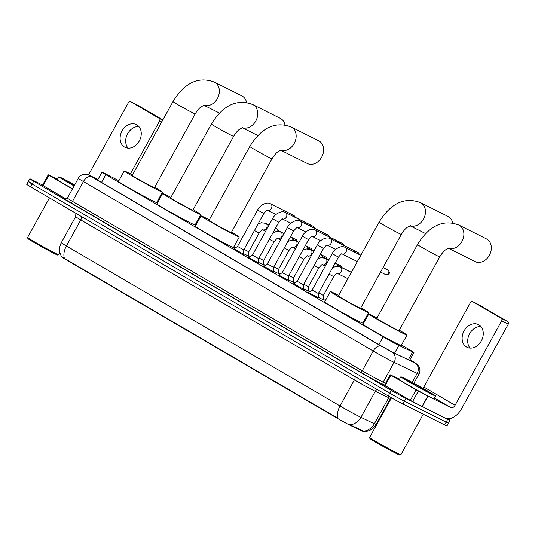 <?xml version="1.0" encoding="UTF-8"?>
<svg xmlns="http://www.w3.org/2000/svg" width="535" height="535" viewBox="0 0 535 535"><rect width="100%" height="100%" fill="white"/><g stroke="black" fill="none" stroke-linecap="round" stroke-linejoin="round"><path stroke-width="0.8" d="M323.207 299.714L318.211 297.299M308.287 290.993L303.291 288.579M293.367 282.266L288.372 279.852M278.447 273.546L273.452 271.131M263.528 264.818L258.532 262.404M248.608 256.098L243.612 253.684M318.191 297.801L308.568 292.491M303.271 289.081L293.648 283.764M288.352 280.353L278.728 275.043M273.432 271.633L263.808 266.316M258.512 262.906L248.895 257.596M243.592 254.185L233.976 248.869M118.857 180.75L105.576 173.895A11.904 0.374 28.9 0 0 104.305 173.253A11.904 0.374 28.9 0 0 101.964 172.223A11.904 0.374 28.9 0 0 105.796 174.677L383.174 336.863A11.904 0.374 28.9 0 0 398.863 345.389L412.632 351.97A11.904 0.374 28.9 0 0 413.956 352.498A11.904 0.374 28.9 0 0 410.118 350.05L401.511 345.015M61.819 257.034L61.826 257.021A10.713 0.334 28.9 0 0 65.27 259.241L336.736 417.969A10.713 0.334 28.9 0 0 350.853 425.646L362.897 431.404A10.713 0.334 28.9 0 0 364.088 431.879M363.813 322.973L363.104 322.558M325.407 300.516L323.22 299.239M309.999 291.508L308.3 290.512M295.079 282.781L293.381 281.791M280.159 274.06L278.467 273.064M265.24 265.333L263.548 264.343M250.32 256.613L248.628 255.616M235.4 247.886L233.782 246.943M196.084 224.901L195.382 224.486M157.685 202.444L156.976 202.029M63.284 257.288C61.043 256.666 61.418 257.027 64.414 258.365L338.033 418.35A13.89 8.587 -59.7 0 1 340.019 405.965A15.876 0.502 28.9 0 0 359.573 416.665A15.876 0.502 28.9 0 0 360.938 417.333L374.36 423.747A15.876 0.502 28.9 0 0 376.125 424.456L390.503 398.408A15.876 0.502 -151.1 0 1 388.738 397.706L375.316 391.286A15.876 0.502 -151.1 0 1 373.952 390.617A15.876 0.502 -151.1 0 1 354.397 379.917L80.778 219.932A15.876 0.502 -151.1 0 1 75.669 216.662L61.291 242.703A15.876 0.502 28.9 0 0 66.407 245.973A13.89 8.587 120.3 0 0 64.414 258.365M447.574 418.718A11.904 0.374 -151.1 0 1 450.022 420.356L448.49 423.132A11.904 0.374 -151.1 0 1 446.15 422.102L404.427 401.196A11.904 0.374 -151.1 0 1 389.761 393.171L32.12 184.053A11.904 0.374 -151.1 0 1 28.281 181.599L26.75 184.374A11.904 0.374 -151.1 0 0 30.589 186.829L388.223 395.954A11.904 0.374 -151.1 0 0 402.888 403.978L444.612 424.884A11.904 0.374 -151.1 0 0 446.959 425.913L448.49 423.132A11.904 0.374 -151.1 0 1 446.15 422.102L404.427 401.196A11.904 0.374 -151.1 0 1 389.761 393.171L32.12 184.053A11.904 0.374 -151.1 0 1 28.281 181.599A11.904 0.374 -151.1 0 1 30.629 182.629M349.128 424.422L363.673 431.19A13.89 12.238 -64.5 0 0 374.36 423.747L388.738 397.706A3.966 3.498 115.5 0 1 389.507 396.696M97.865 179.646A11.904 0.374 28.9 0 0 97.149 179.285A11.904 0.374 28.9 0 0 94.809 178.255A11.904 0.374 28.9 0 0 98.641 180.71L379.261 344.794A11.904 0.374 28.9 0 0 394.95 353.321L410.78 360.884A11.904 0.374 28.9 0 0 412.104 361.413A11.904 0.374 28.9 0 0 409.863 359.908M450.022 420.356A11.904 0.374 -151.1 0 1 447.681 419.326L405.958 398.421A11.904 0.374 -151.1 0 1 391.292 390.396L33.651 181.271A11.904 0.374 -151.1 0 1 29.82 178.824A11.904 0.374 -151.1 0 1 32.16 179.847L42.586 185.077M128.066 148.121A12.7 9.978 116.6 0 1 127.337 134.265A12.7 9.978 116.6 0 1 138.873 126.554M136.813 124.829A12.7 9.978 -63.4 0 0 136.371 124.588A12.7 9.978 -63.4 0 0 121.913 131.189A12.7 9.978 -63.4 0 0 124.548 147.051A12.7 9.978 -63.4 0 0 124.989 147.292A12.7 9.978 -63.4 0 0 139.454 140.698A12.7 9.978 -63.4 0 0 136.813 124.829M72.419 188.969L48.899 175.212L43.148 185.632L42.506 185.224L48.257 174.805L48.899 175.212M66.099 199.053L43.148 185.632M137.154 104.92A1.986 1.558 116.6 0 1 137.227 104.954A1.986 1.558 116.6 0 1 137.294 104.994L130.707 101.69A1.986 1.558 -63.4 0 0 130.64 101.65A1.986 1.558 -63.4 0 0 128.4 102.64L88.536 174.858M162.854 119.934L137.294 104.994M161.744 121.96L159.644 120.903A1.986 1.558 -63.4 0 0 159.256 118.382L130.707 101.69M159.644 120.903L130.413 173.855M57.472 179.258L48.257 174.805M58.843 254.767L57.767 255.081A17.066 0.535 -151.1 0 1 54.423 253.59A17.066 0.535 -151.1 0 1 37.925 244.689A17.066 0.535 -151.1 0 1 27.9 238.59L27.586 237.513A17.856 0.562 -151.1 0 1 27.586 237.493A17.856 0.562 -151.1 0 0 38.085 243.9A17.856 0.562 -151.1 0 0 55.339 253.215A17.856 0.562 -151.1 0 0 58.843 254.767A17.856 0.562 -151.1 0 1 58.843 254.767L59.967 252.747M74.091 185.939A19.842 0.622 -151.1 0 1 58.823 176.811A19.842 0.622 -151.1 0 1 62.729 178.523A19.842 0.622 -151.1 0 1 74.686 184.856M72.553 188.721A19.842 0.622 -151.1 0 1 57.292 179.586L58.823 176.811M74.178 185.779A13.89 0.435 -151.1 0 1 64.033 179.7A13.89 0.435 -151.1 0 1 66.768 180.883A13.89 0.435 -151.1 0 1 74.592 185.023M246.588 102.559A12.7 9.978 -63.4 0 0 242.362 96.146A12.7 9.978 -63.4 0 0 241.914 95.899L214.461 82.149A12.7 9.978 116.6 0 1 214.91 82.39A12.7 9.978 116.6 0 1 217.825 97.698A12.7 9.978 116.6 0 1 203.995 105.241M195.215 113.875A12.7 0.401 28.9 0 1 192.714 112.771A12.7 0.401 28.9 0 1 177.072 104.211A12.7 0.401 28.9 0 1 172.979 101.596L132.225 175.426A12.7 0.401 28.9 0 0 139.521 179.887A12.7 0.401 28.9 0 0 151.96 186.601A12.7 0.401 28.9 0 0 154.461 187.698L195.215 113.875C198.706 108.117 201.234 106.779 201.173 106.773L204.296 105.181M154.729 187.21A21.828 0.689 -151.1 0 1 162.453 192.112A21.828 0.689 -151.1 0 1 158.153 190.226A21.828 0.689 -151.1 0 1 136.779 178.677A21.828 0.689 -151.1 0 1 124.234 171.013A21.828 0.689 -151.1 0 1 128.534 172.905A21.828 0.689 -151.1 0 1 132.493 174.938M162.453 192.112L156.701 202.531A21.828 0.689 -151.1 0 1 152.401 200.645A21.828 0.689 -151.1 0 1 131.028 189.096A21.828 0.689 -151.1 0 1 118.482 181.432L124.234 171.013M284.988 125.016A12.7 9.978 -63.4 0 0 280.761 118.596A12.7 9.978 -63.4 0 0 280.313 118.355L252.868 104.606A12.7 9.978 116.6 0 1 253.316 104.847A12.7 9.978 116.6 0 1 256.232 120.148A12.7 9.978 116.6 0 1 242.402 127.698M233.621 136.331A12.7 0.401 28.9 0 1 231.12 135.228A12.7 0.401 28.9 0 1 215.478 126.668A12.7 0.401 28.9 0 1 211.385 124.053L170.632 197.883A12.7 0.401 28.9 0 0 177.928 202.337A12.7 0.401 28.9 0 0 190.366 209.058A12.7 0.401 28.9 0 0 192.867 210.155L233.621 136.331C237.105 130.573 239.633 129.236 239.573 129.229L242.696 127.638M193.135 209.666A21.828 0.689 -151.1 0 1 200.852 214.568A21.828 0.689 -151.1 0 1 196.559 212.683A21.828 0.689 -151.1 0 1 175.179 201.133A21.828 0.689 -151.1 0 1 162.64 193.469A21.828 0.689 -151.1 0 1 166.933 195.355A21.828 0.689 -151.1 0 1 170.899 197.395M200.852 214.568L195.101 224.988A21.828 0.689 -151.1 0 1 190.808 223.095A21.828 0.689 -151.1 0 1 169.428 211.552A21.828 0.689 -151.1 0 1 156.889 203.888L162.64 193.469M280.714 150.174L307.344 163.523A12.7 9.978 -63.4 0 0 321.802 156.922A12.7 9.978 -63.4 0 0 319.168 141.053A12.7 9.978 -63.4 0 0 318.72 140.812L291.274 127.056A12.7 9.978 116.6 0 1 291.715 127.297A12.7 9.978 116.6 0 1 294.638 142.604A12.7 9.978 116.6 0 1 280.801 150.154M272.021 158.781A12.7 0.401 28.9 0 1 269.52 157.685A12.7 0.401 28.9 0 1 253.878 149.125A12.7 0.401 28.9 0 1 249.785 146.51L209.031 220.333A12.7 0.401 28.9 0 0 216.327 224.794A12.7 0.401 28.9 0 0 228.766 231.515A12.7 0.401 28.9 0 0 231.267 232.611L272.021 158.781C275.512 153.03 278.039 151.693 277.979 151.686L281.102 150.088M231.535 232.123A21.828 0.689 -151.1 0 1 239.259 237.025A21.828 0.689 -151.1 0 1 234.959 235.132A21.828 0.689 -151.1 0 1 213.585 223.59A21.828 0.689 -151.1 0 1 201.04 215.926A21.828 0.689 -151.1 0 1 205.34 217.812A21.828 0.689 -151.1 0 1 209.299 219.845M239.259 237.025L233.507 247.437A21.828 0.689 -151.1 0 1 229.207 245.552A21.828 0.689 -151.1 0 1 207.834 234.009A21.828 0.689 -151.1 0 1 195.288 226.345L201.04 215.926M452.717 223.088A12.7 9.978 -63.4 0 0 448.484 216.668A12.7 9.978 -63.4 0 0 448.042 216.428L420.59 202.678A12.7 9.978 116.6 0 1 421.038 202.919A12.7 9.978 116.6 0 1 423.954 218.22A12.7 9.978 116.6 0 1 410.124 225.77M401.344 234.404A12.7 0.401 28.9 0 1 398.842 233.3A12.7 0.401 28.9 0 1 383.2 224.74A12.7 0.401 28.9 0 1 379.108 222.125L338.354 295.955A12.7 0.401 28.9 0 0 345.65 300.416A12.7 0.401 28.9 0 0 358.089 307.13A12.7 0.401 28.9 0 0 360.59 308.227L401.344 234.404C404.828 228.646 407.362 227.308 407.302 227.301L410.425 225.71M360.858 307.739A21.828 0.689 -151.1 0 1 368.582 312.641A21.828 0.689 -151.1 0 1 364.281 310.755A21.828 0.689 -151.1 0 1 342.902 299.205A21.828 0.689 -151.1 0 1 330.362 291.542A21.828 0.689 -151.1 0 1 334.656 293.427A21.828 0.689 -151.1 0 1 338.622 295.467M368.582 312.641L362.83 323.06A21.828 0.689 -151.1 0 1 358.53 321.167A21.828 0.689 -151.1 0 1 337.157 309.625A21.828 0.689 -151.1 0 1 324.611 301.961L330.362 291.542M448.437 248.253L475.067 261.595A12.7 9.978 -63.4 0 0 489.525 254.994A12.7 9.978 -63.4 0 0 486.89 239.125A12.7 9.978 -63.4 0 0 486.442 238.884L458.997 225.128A12.7 9.978 116.6 0 1 459.438 225.375A12.7 9.978 116.6 0 1 462.36 240.676A12.7 9.978 116.6 0 1 448.531 248.227M439.75 256.853A12.7 0.401 28.9 0 1 437.249 255.757A12.7 0.401 28.9 0 1 421.6 247.197A12.7 0.401 28.9 0 1 417.514 244.582L376.754 318.412A12.7 0.401 28.9 0 0 384.056 322.866A12.7 0.401 28.9 0 0 396.488 329.587A12.7 0.401 28.9 0 0 398.99 330.683L439.75 256.853C443.234 251.102 445.762 249.765 445.702 249.758L448.825 248.16M399.264 330.195A21.828 0.689 -151.1 0 1 406.981 335.097A21.828 0.689 -151.1 0 1 402.688 333.205A21.828 0.689 -151.1 0 1 381.308 321.662A21.828 0.689 -151.1 0 1 368.762 313.998A21.828 0.689 -151.1 0 1 373.062 315.884A21.828 0.689 -151.1 0 1 377.028 317.924M406.981 335.097L401.23 345.51A21.828 0.689 -151.1 0 1 396.937 343.624A21.828 0.689 -151.1 0 1 375.557 332.081A21.828 0.689 -151.1 0 1 363.011 324.417L368.762 313.998M233.748 249.022L237.513 246.434L243.766 249.885L243.585 254.453M293.575 215.371A3.571 2.809 116.6 0 1 293.702 215.431A3.571 2.809 116.6 0 1 293.829 215.498A3.571 2.809 116.6 0 1 294.417 215.993A3.571 2.809 116.6 0 1 295.026 217.337M248.668 257.75L252.433 255.162L258.686 258.612L258.505 263.173M308.494 224.091A3.571 2.809 116.6 0 1 308.621 224.152A3.571 2.809 116.6 0 1 308.748 224.218A3.571 2.809 116.6 0 1 309.337 224.713A3.571 2.809 116.6 0 1 309.939 226.064M263.588 266.47L267.353 263.882L273.606 267.333L273.425 271.9M323.414 232.819A3.571 2.809 116.6 0 1 323.541 232.879A3.571 2.809 116.6 0 1 323.668 232.946A3.571 2.809 116.6 0 1 324.257 233.441A3.571 2.809 116.6 0 1 324.859 234.785M278.508 275.197L282.273 272.609L288.525 276.06L288.345 280.621M338.327 241.539A3.571 2.809 116.6 0 1 338.461 241.599A3.571 2.809 116.6 0 1 338.588 241.666A3.571 2.809 116.6 0 1 339.17 242.161A3.571 2.809 116.6 0 1 339.778 243.512M293.427 283.918L297.192 281.33L303.445 284.78L303.258 289.348M353.247 250.266A3.571 2.809 116.6 0 1 353.381 250.326A3.571 2.809 116.6 0 1 353.508 250.393A3.571 2.809 116.6 0 1 354.09 250.888A3.571 2.809 116.6 0 1 354.698 252.232M308.347 292.645L312.112 290.057L318.365 293.508L318.178 298.069M244.094 249.303L248.782 251.778L248.594 256.312M276.374 228.646A3.571 2.809 116.6 0 1 276.501 228.706A3.571 2.809 116.6 0 1 276.628 228.773A3.571 2.809 116.6 0 1 277.217 229.274A3.571 2.809 116.6 0 1 277.879 231.367M277.217 229.274L278.768 231.1A2.581 2.026 116.6 0 1 279.023 231.494M259.014 258.024L263.701 260.498L263.514 265.039M291.294 237.373A3.571 2.809 116.6 0 1 291.421 237.433A3.571 2.809 116.6 0 1 291.548 237.5A3.571 2.809 116.6 0 1 292.137 237.995A3.571 2.809 116.6 0 1 292.799 240.095M292.137 237.995L293.688 239.827A2.581 2.026 116.6 0 1 293.942 240.222M273.933 266.751L278.621 269.225L278.434 273.76M306.214 246.093A3.571 2.809 116.6 0 1 306.341 246.153A3.571 2.809 116.6 0 1 306.468 246.22A3.571 2.809 116.6 0 1 307.057 246.722A3.571 2.809 116.6 0 1 307.712 248.815M307.057 246.722L308.608 248.548A2.581 2.026 116.6 0 1 308.862 248.942M288.853 275.471L293.541 277.946L293.354 282.487M321.134 254.821A3.571 2.809 116.6 0 1 321.261 254.881A3.571 2.809 116.6 0 1 321.388 254.948A3.571 2.809 116.6 0 1 321.976 255.442A3.571 2.809 116.6 0 1 322.632 257.542M321.976 255.442L323.528 257.275A2.581 2.026 116.6 0 1 323.782 257.669M303.773 284.199L308.461 286.673L308.274 291.207M336.054 263.541A3.571 2.809 116.6 0 1 336.181 263.601A3.571 2.809 116.6 0 1 336.308 263.668A3.571 2.809 116.6 0 1 336.896 264.17A3.571 2.809 116.6 0 1 337.552 266.263M336.896 264.17L338.448 265.995A2.581 2.026 116.6 0 1 338.702 266.39M318.693 292.919L323.381 295.394L323.193 299.934M332.63 267.667L335.973 266.383L340.427 266.978A3.571 2.809 116.6 0 1 340.554 267.045A3.571 2.809 116.6 0 1 340.701 267.146A3.571 2.809 116.6 0 1 341.27 271.559A3.571 2.809 116.6 0 1 337.311 273.405L347.877 278.702A3.571 2.809 116.6 0 1 347.777 278.648M350.973 272.268A3.571 2.809 116.6 0 1 351.1 272.328A3.571 2.809 116.6 0 1 351.228 272.395A3.571 2.809 116.6 0 1 351.328 272.455M470.084 348.111A12.7 9.978 116.6 0 1 469.356 334.255A12.7 9.978 116.6 0 1 480.891 326.537M478.832 324.819A12.7 9.978 -63.4 0 0 478.39 324.578A12.7 9.978 -63.4 0 0 463.932 331.172A12.7 9.978 -63.4 0 0 466.567 347.041A12.7 9.978 -63.4 0 0 467.008 347.282A12.7 9.978 -63.4 0 0 481.473 340.681A12.7 9.978 -63.4 0 0 478.832 324.819M416.096 389.921L428.007 396.147L422.255 406.56L410.345 400.34L416.096 389.921L390.918 375.202L385.167 385.615L384.525 385.207L390.276 374.794L390.918 375.202M410.345 400.34L385.167 385.615M422.255 406.56L445.214 418.069A15.876 9.811 120.3 0 0 461.665 408.579L508.25 324.197L501.663 320.893L455.078 405.276A3.966 2.454 -59.7 0 1 450.965 407.65L428.007 396.147M479.173 304.91A1.986 1.558 116.6 0 1 479.246 304.943A1.986 1.558 116.6 0 1 479.313 304.977L472.726 301.68A1.986 1.558 -63.4 0 0 472.659 301.64A1.986 1.558 -63.4 0 0 470.425 302.629L423.84 387.012A3.966 2.454 -59.7 0 1 422.911 388.29M501.663 320.893A1.986 1.558 -63.4 0 0 501.275 318.372L507.862 321.669L479.313 304.977M507.862 321.669A1.986 1.558 116.6 0 1 508.25 324.197M501.275 318.372L472.726 301.68M399.491 379.241L390.276 374.794M400.862 454.757L399.785 455.064A17.066 0.535 -151.1 0 1 396.442 453.58A17.066 0.535 -151.1 0 1 379.95 444.679A17.066 0.535 -151.1 0 1 369.919 438.58L369.605 437.503A17.856 0.562 -151.1 0 1 369.611 437.483A17.856 0.562 -151.1 0 0 380.104 443.883A17.856 0.562 -151.1 0 0 397.365 453.198A17.856 0.562 -151.1 0 0 400.862 454.757A17.856 0.562 -151.1 0 0 400.875 454.743L423.265 414.184M431.678 394.262A19.842 0.622 -151.1 0 1 412.244 383.762A19.842 0.622 -151.1 0 1 400.842 376.794A19.842 0.622 -151.1 0 1 404.748 378.512A19.842 0.622 -151.1 0 1 424.181 389.005A19.842 0.622 -151.1 0 1 435.59 395.974A19.842 0.622 -151.1 0 1 431.678 394.262M435.59 395.974L434.052 398.756A19.842 0.622 -151.1 0 1 430.147 397.037A19.842 0.622 -151.1 0 1 410.713 386.544A19.842 0.622 -151.1 0 1 399.311 379.576L400.842 376.794M408.787 380.873A13.89 0.435 -151.1 0 1 422.57 388.323A13.89 0.435 -151.1 0 1 430.361 393.105A13.89 0.435 -151.1 0 1 427.639 391.894A13.89 0.435 -151.1 0 1 414.217 384.652A13.89 0.435 -151.1 0 1 406.052 379.689A13.89 0.435 -151.1 0 1 408.787 380.873M362.897 431.404L363.178 430.896M350.853 425.646L351.127 425.138M336.736 417.969L336.923 417.628M65.27 259.241L65.457 258.9M101.536 182.402L105.796 174.677M408.352 359.727L412.632 351.97M394.583 353.14L398.863 345.389M378.914 344.587L383.174 336.863M355.013 376.533A3.966 2.454 -59.7 0 1 354.397 379.917L340.019 405.965L66.407 245.973L80.778 219.932A3.966 2.454 -59.7 0 0 81.394 216.541M350.178 424.783A13.89 12.238 -64.5 0 0 360.938 417.333L375.316 391.286A3.966 3.498 115.5 0 1 377.188 389.493M388.223 395.954L391.292 390.396M402.888 403.978L405.958 398.421M30.589 186.829L33.651 181.271M444.612 424.884L447.681 419.326M91.498 176.303A7.938 5.29 -62.7 0 0 91.304 176.196L97.892 179.593L90.656 175.875L91.645 176.817L381.422 346.259L391.881 351.943L414.946 362.964L409.957 359.747L413.441 361.78A7.938 4.909 -59.7 0 1 413.615 361.887M413.863 383.294L418.938 374.099A15.876 0.502 -151.1 0 1 417.18 373.397L394.114 362.376A15.876 0.502 -151.1 0 1 392.75 361.707A15.876 0.502 -151.1 0 1 373.196 351.007L83.42 181.566A15.876 0.502 -151.1 0 1 78.311 178.295L67.383 198.09A15.876 0.502 28.9 0 0 72.499 201.361L362.269 370.795A15.876 0.502 28.9 0 0 381.829 381.495A15.876 0.502 28.9 0 0 383.187 382.164L385.574 383.307M384.551 385.16L383.749 384.772A17.856 0.562 -151.1 0 1 360.215 371.986L70.439 202.544A1.986 1.224 120.3 0 0 72.499 201.361L83.42 181.566A7.938 4.909 -59.7 0 1 91.645 176.817M383.749 384.772A1.986 1.745 115.5 0 1 383.187 382.164L394.114 362.376A7.938 6.988 -64.5 0 0 391.881 351.943M70.439 202.544A17.856 0.562 -151.1 0 1 65.39 199.073M381.422 346.259A7.938 4.909 -59.7 0 0 373.196 351.007L362.269 370.795A1.986 1.224 120.3 0 1 360.215 371.986M414.946 362.964A7.938 6.988 -64.5 0 1 417.18 373.397L412.204 382.405M413.267 361.687A7.938 4.909 -59.7 0 1 413.441 361.78L417.621 364.656L419.353 367.284C420.236 369.618 420.102 371.885 418.938 374.099M78.311 178.295C79.561 176.135 81.407 174.811 83.855 174.316L86.998 174.377L91.304 176.196A7.938 5.29 -62.7 0 0 91.09 176.089M159.256 118.382L162.747 120.134M313.236 226.332A2.581 2.026 116.6 0 1 313.329 226.372A2.581 2.026 116.6 0 1 313.416 226.419A2.581 2.026 116.6 0 1 314.319 228.117M237.513 246.434L257.602 210.041L263.855 213.498C266.336 210.589 267.54 209.506 267.467 210.255L267.36 210.215M257.602 210.041C259.348 205.634 266.885 201.193 270.556 203.828A3.571 2.809 116.6 0 1 270.683 203.902A3.571 2.809 116.6 0 1 270.83 203.995A3.571 2.809 116.6 0 1 271.399 208.409A3.571 2.809 116.6 0 1 267.44 210.255L275.933 214.515M328.156 235.052A2.581 2.026 116.6 0 1 328.249 235.099A2.581 2.026 116.6 0 1 328.336 235.146A2.581 2.026 116.6 0 1 329.239 236.845M252.433 255.162L272.522 218.768L278.775 222.219C281.256 219.31 282.46 218.233 282.386 218.982L282.273 218.942M272.522 218.768C274.268 214.361 281.805 209.914 285.476 212.555A3.571 2.809 116.6 0 1 285.603 212.622A3.571 2.809 116.6 0 1 285.75 212.716A3.571 2.809 116.6 0 1 286.319 217.136A3.571 2.809 116.6 0 1 282.36 218.982L290.853 223.242M343.075 243.779A2.581 2.026 116.6 0 1 343.169 243.82A2.581 2.026 116.6 0 1 343.256 243.866A2.581 2.026 116.6 0 1 344.159 245.565M288.753 228.318L293.695 230.946C296.176 228.037 297.38 226.954 297.306 227.703A3.571 2.809 116.6 0 0 301.238 225.857A3.571 2.809 116.6 0 0 300.67 221.443A3.571 2.809 116.6 0 0 300.523 221.35A3.571 2.809 116.6 0 0 300.396 221.276C296.724 218.641 289.188 223.082 287.442 227.489L288.753 228.318M357.995 252.5A2.581 2.026 116.6 0 1 358.089 252.547A2.581 2.026 116.6 0 1 358.176 252.594A2.581 2.026 116.6 0 1 359.079 254.292M282.273 272.609L302.362 236.216L308.615 239.667C311.096 236.758 312.3 235.681 312.226 236.43L312.112 236.39M302.362 236.216C304.107 231.809 311.644 227.362 315.316 230.003A3.571 2.809 116.6 0 1 315.443 230.07A3.571 2.809 116.6 0 1 315.59 230.164A3.571 2.809 116.6 0 1 316.158 234.584A3.571 2.809 116.6 0 1 312.193 236.43L320.692 240.69M297.192 281.33L317.282 244.936L323.535 248.394C326.016 245.485 327.219 244.401 327.146 245.15L327.032 245.11M317.282 244.936C319.027 240.529 326.564 236.089 330.235 238.724A3.571 2.809 116.6 0 1 330.362 238.797A3.571 2.809 116.6 0 1 330.51 238.891A3.571 2.809 116.6 0 1 331.078 243.305A3.571 2.809 116.6 0 1 327.112 245.15L335.612 249.41M387.835 269.948A2.581 2.026 116.6 0 1 387.922 269.994A2.581 2.026 116.6 0 1 388.015 270.041A2.581 2.026 116.6 0 1 388.55 273.265A2.581 2.026 116.6 0 1 385.615 274.602A2.581 2.026 116.6 0 1 385.521 274.555M312.112 290.057L332.202 253.664L338.454 257.114C340.935 254.205 342.139 253.129 342.066 253.878L341.952 253.837M332.202 253.664C333.947 249.256 341.484 244.816 345.155 247.451A3.571 2.809 116.6 0 1 345.282 247.518A3.571 2.809 116.6 0 1 345.429 247.611A3.571 2.809 116.6 0 1 345.998 252.032A3.571 2.809 116.6 0 1 342.032 253.878L357.347 261.548M296.036 239.606A2.581 2.026 116.6 0 1 296.129 239.653A2.581 2.026 116.6 0 1 296.223 239.7A2.581 2.026 116.6 0 1 297.119 241.399M254.446 230.545L259.134 233.026L248.782 251.778M258.03 224.045L261.374 222.761L265.828 223.362A3.571 2.809 116.6 0 1 265.955 223.429A3.571 2.809 116.6 0 1 266.102 223.523A3.571 2.809 116.6 0 1 266.671 227.937A3.571 2.809 116.6 0 1 262.712 229.782L265.634 231.254M310.955 248.334A2.581 2.026 116.6 0 1 311.049 248.374A2.581 2.026 116.6 0 1 311.136 248.427A2.581 2.026 116.6 0 1 312.039 250.119M269.366 239.272L274.054 241.746L263.701 260.498M272.95 232.772L276.294 231.481L280.748 232.083A3.571 2.809 116.6 0 1 280.875 232.15A3.571 2.809 116.6 0 1 281.022 232.25A3.571 2.809 116.6 0 1 281.591 236.664A3.571 2.809 116.6 0 1 277.632 238.51L280.554 239.974M325.875 257.054A2.581 2.026 116.6 0 1 325.969 257.101A2.581 2.026 116.6 0 1 326.056 257.148A2.581 2.026 116.6 0 1 326.959 258.846M284.286 247.999L288.974 250.474L278.621 269.225M287.87 241.492L291.214 240.208L295.668 240.81A3.571 2.809 116.6 0 1 295.795 240.877A3.571 2.809 116.6 0 1 295.942 240.971A3.571 2.809 116.6 0 1 296.51 245.384A3.571 2.809 116.6 0 1 292.551 247.23L295.474 248.701M340.795 265.781A2.581 2.026 116.6 0 1 340.889 265.821A2.581 2.026 116.6 0 1 340.976 265.875A2.581 2.026 116.6 0 1 341.878 267.567M299.205 256.72L303.893 259.194L293.541 277.946M302.79 250.22L306.134 248.929L310.588 249.531A3.571 2.809 116.6 0 1 310.715 249.598A3.571 2.809 116.6 0 1 310.862 249.698A3.571 2.809 116.6 0 1 311.43 254.112A3.571 2.809 116.6 0 1 307.471 255.957L310.394 257.422M314.125 265.447L318.813 267.921L308.461 286.673M317.71 258.94L321.053 257.656L325.507 258.258A3.571 2.809 116.6 0 1 325.634 258.325A3.571 2.809 116.6 0 1 325.782 258.418A3.571 2.809 116.6 0 1 326.35 262.832A3.571 2.809 116.6 0 1 322.391 264.678M329.045 274.167L333.733 276.642L323.381 295.394M455.078 405.276L423.84 387.012M450.965 407.65L434.467 398M422.041 406.453L427.793 396.04M418.33 391.152L412.579 401.571M97.611 180.101L101.964 172.223M409.629 360.336L413.956 352.498M364.221 431.631C369.464 431.357 373.437 428.963 376.125 424.456M61.846 257.047C59.004 252.373 58.823 247.591 61.291 242.703M390.503 398.408L391.092 397.599M75.89 213.318L75.669 216.662M65.277 199.047C65.196 199.475 65.899 199.154 67.383 198.09M29.82 178.824L28.281 181.599M137.227 104.954L130.64 101.65M49.467 197.87L27.586 237.493M172.979 101.596C181.853 87.091 195.409 74.773 214.461 82.149M203.909 105.268L219.544 113.099M211.385 124.053C220.253 109.548 233.815 97.23 252.868 104.606M242.315 127.725L257.944 135.556M249.785 146.51C258.659 132.005 272.215 119.686 291.274 127.056M379.108 222.125C387.982 207.62 401.538 195.302 420.59 202.678M410.037 225.797L425.666 233.628M417.514 244.582C426.382 230.077 439.937 217.758 458.997 225.128M295.748 217.564L313.477 226.452L314.727 228.325M243.766 249.885L263.855 213.498M270.556 203.828L293.702 215.431M295.949 217.805L294.417 215.993M310.668 226.285L328.396 235.173L329.647 237.045M258.686 258.612L278.775 222.219M285.476 212.555L308.621 224.152M310.868 226.526L309.337 224.713M325.588 235.012L343.316 243.9L344.567 245.772M267.353 263.882L287.442 227.489M297.273 227.703L305.773 231.963M273.606 267.339L293.695 230.946M300.396 221.276L323.541 232.879M325.788 235.253L324.257 233.441M340.507 243.733L358.229 252.62L359.487 254.493M288.525 276.06L308.615 239.667M315.316 230.003L338.461 241.599M340.708 243.973L339.17 242.161M303.445 284.787L323.535 248.394M330.235 238.724L353.381 250.326M355.628 252.701L354.09 250.888M360.858 255.182L355.427 252.46M383.047 267.547L388.069 270.068C390.376 273.138 389.56 274.649 385.615 274.602L380.552 272.068M318.365 293.508L338.454 257.114M345.155 247.451L360.797 255.289M290.458 236.811L296.276 239.733L297.527 241.599M262.632 229.749L262.745 229.782C262.819 229.04 261.615 230.117 259.134 233.026M265.828 223.362L269.085 224.994M275.478 228.198L276.501 228.706M284.065 233.608L278.548 230.846M305.378 245.532L311.196 248.454L312.447 250.326M277.551 238.47L277.665 238.51C277.739 237.761 276.535 238.844 274.054 241.746M280.748 232.083L284.005 233.715M290.398 236.918L291.421 237.433M298.985 242.328L293.468 239.566M320.298 254.259L326.116 257.181L327.366 259.047M292.471 247.197L292.585 247.23C292.658 246.488 291.455 247.565 288.974 250.474M295.668 240.81L298.925 242.442M305.318 245.645L306.341 246.153M313.905 251.055L308.387 248.293M335.218 262.979L341.036 265.902L342.286 267.774M307.391 255.917L307.505 255.957C307.578 255.208 306.374 256.292 303.893 259.194M310.588 249.531L313.844 251.162M320.238 254.366L321.261 254.881M328.824 259.776L323.307 257.014M322.384 264.678L325.313 266.149M322.311 264.644L322.424 264.678C322.498 263.936 321.294 265.012 318.813 267.921M325.507 258.258L328.764 259.89M335.157 263.093L336.181 263.601M351.395 272.335L338.227 265.741M337.231 273.365L337.344 273.405C337.418 272.656 336.214 273.739 333.733 276.642M340.427 266.978L351.1 272.328M479.246 304.943L472.659 301.64M391.5 397.833L369.611 437.483"/></g></svg>
